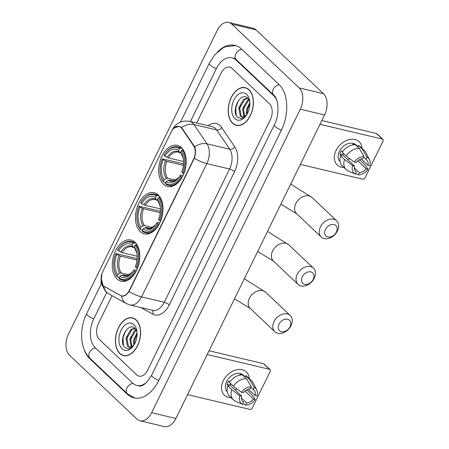 <?xml version="1.0" encoding="UTF-8"?>
<svg xmlns="http://www.w3.org/2000/svg" width="449" height="449" viewBox="0 0 449 449"><rect width="100%" height="100%" fill="white"/><g stroke="black" fill="none" stroke-linecap="round" stroke-linejoin="round"><path stroke-width="0.67" d="M140.251 231.6A21.159 13.229 -76.7 0 0 144.342 233.867A21.159 13.229 -76.7 0 0 161.068 219.847A21.159 13.229 -76.7 0 0 158.205 194.956A21.159 13.229 -76.7 0 0 154.114 192.688A21.159 13.229 -76.7 0 0 137.394 206.714A21.159 13.229 -76.7 0 0 140.251 231.6M163.453 184.242A21.159 13.229 -76.7 0 0 167.544 186.509A21.159 13.229 -76.7 0 0 184.264 172.483A21.159 13.229 -76.7 0 0 181.407 147.598A21.159 13.229 -76.7 0 0 177.316 145.33A21.159 13.229 -76.7 0 0 160.596 159.356A21.159 13.229 -76.7 0 0 163.453 184.242M117.054 278.958A21.159 13.229 -76.7 0 0 121.146 281.226A21.159 13.229 -76.7 0 0 137.865 267.206A21.159 13.229 -76.7 0 0 135.003 242.314A21.159 13.229 -76.7 0 0 130.912 240.047A21.159 13.229 -76.7 0 0 114.192 254.072A21.159 13.229 -76.7 0 0 117.054 278.958M103.551 285.912A10.782 6.741 -76.7 0 0 104.544 286.647L120.427 295.431A10.782 6.741 -76.7 0 0 121.516 295.852A10.782 6.741 -76.7 0 0 129.329 290.396L193.564 159.277A10.782 6.741 -76.7 0 0 193.671 145.925L181.968 128.61A10.782 6.741 -76.7 0 0 179.028 126.438A10.782 6.741 -76.7 0 0 171.221 131.894L102.804 271.55A10.782 6.741 -76.7 0 0 103.551 285.912M119.793 353.498A19.363 12.106 -76.7 0 0 123.537 355.574A19.363 12.106 -76.7 0 0 138.836 342.744A19.363 12.106 -76.7 0 0 136.221 319.969A19.363 12.106 -76.7 0 0 132.477 317.892A19.363 12.106 -76.7 0 0 117.178 330.728A19.363 12.106 -76.7 0 0 119.793 353.498M124.322 355.557A19.363 12.106 -76.7 0 0 124.771 355.765M232.576 123.279A19.363 12.106 -76.7 0 0 236.32 125.355A19.363 12.106 -76.7 0 0 251.625 112.519A19.363 12.106 -76.7 0 0 249.004 89.744A19.363 12.106 -76.7 0 0 245.261 87.667A19.363 12.106 -76.7 0 0 229.961 100.503A19.363 12.106 -76.7 0 0 232.576 123.279M237.106 125.333A19.363 12.106 -76.7 0 0 237.56 125.54M173.909 128.173L179.241 126.298L181.57 127.516L194.681 146.767C195.893 150.095 195.775 153.923 194.338 158.25L129.054 291.508C126.607 295.128 124.109 296.637 121.55 296.043L103.831 286.176L102.973 285.295L101.098 277.909M121.802 296.116L121.55 296.043A13.975 10.742 -61.1 0 0 126.248 303.502L129.986 304.95L152.722 310.343A15.973 9.985 -76.7 0 0 164.289 302.261L229.574 169.004A15.973 9.985 -76.7 0 0 229.731 149.225L216.693 129.929A15.973 9.985 -76.7 0 0 215.43 128.42A15.973 9.985 -76.7 0 0 212.343 126.708L189.601 121.314A15.973 9.985 103.3 0 1 192.688 123.026A15.973 9.985 103.3 0 1 193.951 124.53L206.995 143.826A15.973 9.985 103.3 0 1 206.832 163.604L141.553 296.862A13.975 3.71 -153.9 0 1 129.054 291.508M232.066 68.405A11.977 7.487 -76.7 0 0 229.753 67.12A11.977 7.487 -76.7 0 0 221.076 73.181L196.673 122.992L221.076 73.181A11.977 7.487 -76.7 0 1 229.753 67.12A11.977 7.487 -76.7 0 1 232.066 68.405L269.501 103.826L232.066 68.405M112.082 295.666L98.466 323.454A11.977 7.487 -76.7 0 0 99.296 339.422L136.732 374.842A11.977 7.487 -76.7 0 0 139.05 376.127A11.977 7.487 -76.7 0 0 147.721 370.06L270.332 119.788A11.977 7.487 -76.7 0 0 269.501 103.826A11.977 7.487 -76.7 0 1 270.332 119.788L147.721 370.06A11.977 7.487 -76.7 0 1 139.05 376.127A11.977 7.487 -76.7 0 1 136.732 374.842L99.296 339.422A11.977 7.487 -76.7 0 1 98.466 323.454L112.082 295.666M246.45 88.055A19.363 12.106 -76.7 0 0 245.957 88.038M133.667 318.279A19.363 12.106 -76.7 0 0 133.168 318.262M136.137 320.143A19.167 11.983 -76.7 0 0 132.433 318.088A19.167 11.983 -76.7 0 0 117.284 330.79A19.167 11.983 -76.7 0 0 119.877 353.329A19.167 11.983 -76.7 0 0 123.582 355.384A19.167 11.983 -76.7 0 0 138.724 342.682A19.167 11.983 -76.7 0 0 136.137 320.143M134.779 328.18L130.85 329.56L125.973 338.052L127.477 346.258L129.2 347.279L133.538 345.5A9.985 6.241 -76.7 0 0 133.74 345.303L133.673 339.876L137.074 332.754M129.688 347.352L128.442 346.482L126.932 338.282L131.81 329.791L135.065 328.432M134.453 344.119L134.638 340.106L137.097 334.163M131.265 347.105L129.823 338.967L134.7 330.475L136.053 329.656M131.838 346.841L130.788 339.191L135.66 330.705L136.384 330.217M137.052 331.878L135.194 328.561C128.06 320.867 117.874 341.268 124.62 347.363L128.61 348.929L133.016 346.286M122.077 348.834A13.975 8.739 -76.7 0 0 132.887 346.488A13.975 8.739 -76.7 0 0 136.749 330.211A13.975 8.739 -76.7 0 0 133.931 324.638A13.975 8.739 -76.7 0 0 121.112 330.211A13.975 8.739 -76.7 0 0 122.077 348.834M123.38 345.371L123.015 337.844L125.709 330.745M126.798 339.197L127.6 335.818M130.648 340.112L131.45 336.733M134.498 341.021L135.301 337.642M231.162 397.707A15.973 11.719 -46.6 0 1 223.276 380.707A15.973 11.719 -46.6 0 1 238.509 369.505A15.973 11.719 -46.6 0 1 249.274 378.569A15.973 11.719 -46.6 0 0 246.383 371.985A15.973 11.719 -46.6 0 0 223.276 380.707A15.973 11.719 -46.6 0 0 224.427 395.187A15.973 11.719 -46.6 0 0 231.162 397.707M187.57 394.615L249.897 409.404A1.998 1.465 133.4 0 0 252.259 408.034L270.214 371.396A1.998 1.465 133.4 0 0 270.068 369.583A1.998 1.465 133.4 0 0 269.546 369.308L263.63 363.712L209.049 350.764M207.214 354.519L269.546 369.308M263.63 363.712A1.998 1.465 -46.6 0 1 264.158 363.993L270.068 369.583M231.106 384.002A9.985 7.324 -46.6 0 1 229.983 384.63M245.014 391.045L253.432 399.009A7.987 5.859 -46.6 0 1 246.647 402.944L241.461 398.039M242.348 401.03L243.616 402.225A7.987 5.859 -46.6 0 1 242.92 401.692A7.987 5.859 -46.6 0 1 241.691 396.226L229.871 385.04A7.987 5.859 133.4 0 1 230.46 383.39M236.892 388.823A7.987 5.859 -46.6 0 1 234.849 389.754M227.245 391.797A11.579 8.497 -46.6 0 1 226.61 381.498A11.579 8.497 -46.6 0 1 243.364 375.173L245.047 376.773M243.616 402.225L242.572 404.353L235.456 401.215A13.178 9.67 -46.6 0 1 233.441 399.868L229.501 396.141A13.178 9.67 -46.6 0 1 227.823 385.949L229.052 386.241L227.082 384.378A11.579 8.497 -46.6 0 1 227.795 382.621A11.579 8.497 -46.6 0 1 228.771 380.92L229.871 381.964M242.308 374.921A11.579 8.497 -46.6 0 0 239.906 374.472L240.49 375.022M242.735 375.095A11.579 8.497 -46.6 0 1 242.943 375.19L244.913 377.053L245.597 375.65A13.178 9.67 -46.6 0 1 247.612 376.997L251.552 380.724A13.178 9.67 -46.6 0 1 253.034 382.711L256.71 389.912A10.383 7.616 -46.6 0 1 256.991 395.996L255.127 395.552L248.37 389.165M229.512 382.492A13.178 9.67 -46.6 0 1 242.567 374.932L246.507 378.664L251.216 386.712L250.172 388.834A7.987 5.859 -46.6 0 0 243.386 392.768L241.517 392.325L233.458 386.224L229.512 382.492M227.823 385.949L231.763 389.681L239.828 395.782L241.691 396.226M233.441 399.868A13.178 9.67 -46.6 0 1 231.763 389.681M233.458 386.224A13.178 9.67 -46.6 0 1 246.507 378.664M250.89 387.369L253.202 389.558L254.246 387.431L249.537 379.383L245.597 375.65M249.537 379.383A13.178 9.67 -46.6 0 1 251.552 380.724M242.572 404.353A10.383 7.616 -46.6 0 1 239.828 395.782M241.517 392.325A10.383 7.616 -46.6 0 1 251.216 386.712M254.246 387.431A10.383 7.616 -46.6 0 1 256.71 389.912M253.202 389.558A7.987 5.859 -46.6 0 1 253.898 390.091A7.987 5.859 -46.6 0 1 255.127 395.552M253.432 399.009L255.296 399.453L251.541 394.374L247.601 390.641L246.192 390.181M255.296 399.453A10.383 7.616 -46.6 0 1 245.603 405.071L246.647 402.944M242.819 403.847L245.603 405.071M227.082 384.378L229.871 385.04M248.92 89.918A19.167 11.983 -76.7 0 0 245.216 87.864A19.167 11.983 -76.7 0 0 230.073 100.565A19.167 11.983 -76.7 0 0 232.666 123.105A19.167 11.983 -76.7 0 0 236.37 125.159A19.167 11.983 -76.7 0 0 251.513 112.458A19.167 11.983 -76.7 0 0 248.92 89.918M247.562 97.961L243.633 99.336L238.756 107.827L240.266 116.033L241.989 117.054L246.327 115.275A9.985 6.241 -76.7 0 0 246.529 115.079L246.462 109.657L249.857 102.529M242.477 117.127L241.225 116.263L239.721 108.057L244.598 99.566L247.848 98.208M247.242 113.894L247.421 109.882L249.88 103.938M244.054 116.88L242.606 108.742L247.483 100.25L248.841 99.431M244.621 116.617L243.571 108.967L248.449 100.481L249.167 99.998M249.835 101.654L247.977 98.337C240.844 90.647 230.657 111.043 237.403 117.138L241.399 118.704L245.799 116.067M234.866 118.609A13.975 8.739 -76.7 0 0 245.67 116.263A13.975 8.739 -76.7 0 0 249.532 99.987A13.975 8.739 -76.7 0 0 246.72 94.413A13.975 8.739 -76.7 0 0 233.895 99.987A13.975 8.739 -76.7 0 0 234.866 118.609M236.168 115.146L235.798 107.62L238.492 100.52M239.581 108.972L240.383 105.594M243.431 109.887L244.234 106.508M247.281 110.796L248.089 107.423M289.97 326.771A7.19 5.276 133.4 0 0 287.562 319.25A7.19 5.276 133.4 0 0 279.053 324.178A7.19 5.276 133.4 0 0 281.467 331.699A7.19 5.276 133.4 0 0 289.97 326.771M274.053 321.596A11.18 8.205 -46.6 0 1 290.228 315.49A11.18 8.205 -46.6 0 1 291.031 325.626A11.18 8.205 -46.6 0 1 274.861 331.732A11.18 8.205 -46.6 0 1 274.053 321.596M135.811 271.78L134.509 271.19A19.004 11.882 -76.7 0 1 118.996 277.931L119.782 276.331A17.169 10.737 -76.7 0 0 132.023 272.622A17.169 10.737 -76.7 0 0 133.594 270.326L134.071 269.798L136.625 270.203M126.826 275.669L123.251 274.822L121.932 275.08L119.782 276.331M119.271 277.375L117.29 276.91L117.026 276.068A19.004 11.882 -76.7 0 1 114.141 269.507A19.004 11.882 -76.7 0 1 115.853 253.539L137.147 258.607M119.389 247.371A19.004 11.882 -76.7 0 1 133.061 243.341L134.004 242.791A19.807 12.381 -76.7 0 0 131.209 241.511A19.807 12.381 -76.7 0 0 119.72 246.961L119.389 247.371A19.004 11.882 -76.7 0 0 117.548 250.082L118.463 250.946L122.1 252.652L137.186 256.233M134.004 242.791L135.867 243.229M137.068 244.913L135.974 244.654L135.031 245.205A19.004 11.882 -76.7 0 1 136.204 267.733L137.203 268.249A19.807 12.381 -76.7 0 0 135.974 244.654M118.996 277.931L119.266 278.773A19.807 12.381 -76.7 0 0 122.061 280.053A19.807 12.381 -76.7 0 0 135.508 271.707M133.061 243.341L132.275 244.941A17.169 10.737 -76.7 0 0 118.463 250.946M136.204 267.733L135.289 266.869A17.169 10.737 -76.7 0 0 136.765 252.624A17.169 10.737 -76.7 0 0 134.245 246.804L135.031 245.205M133.594 270.326L134.509 271.19M134.565 247.82L132.876 246.849L132.275 244.941M134.245 246.804L136.883 253.236A15.356 9.603 -76.7 0 0 134.846 248.712M133.701 247.612L131.888 246.843A14.772 9.238 -76.7 0 0 122.1 252.652M114.141 269.507L114.248 270.023A19.807 12.381 -76.7 0 0 117.29 276.91M115.853 253.539L116.768 254.403A17.169 10.737 -76.7 0 0 117.812 274.468L117.026 276.068M137.018 260.055L120.405 256.11L116.768 254.403M117.812 274.468L119.962 273.216L121.281 272.958L129.211 274.839M313.172 279.413A7.19 5.276 133.4 0 0 310.764 271.892A7.19 5.276 133.4 0 0 302.256 276.82A7.19 5.276 133.4 0 0 304.663 284.34A7.19 5.276 133.4 0 0 313.172 279.413M297.255 274.238A11.18 8.205 -46.6 0 1 313.424 268.132A11.18 8.205 -46.6 0 1 314.233 278.268A11.18 8.205 -46.6 0 1 298.057 284.374A11.18 8.205 -46.6 0 1 297.255 274.238M159.013 224.421L157.711 223.832A19.004 11.882 -76.7 0 1 142.198 230.573L142.984 228.973A17.169 10.737 -76.7 0 0 155.225 225.263A17.169 10.737 -76.7 0 0 156.796 222.968L157.273 222.44L159.822 222.844M150.028 228.311L146.453 227.463L145.128 227.722L142.984 228.973M142.468 230.017L140.492 229.551L140.228 228.709A19.004 11.882 -76.7 0 1 137.338 222.148A19.004 11.882 -76.7 0 1 139.055 206.181L160.349 211.249M142.591 200.013A19.004 11.882 -76.7 0 1 156.258 195.983L157.206 195.433A19.807 12.381 -76.7 0 0 154.405 194.153A19.807 12.381 -76.7 0 0 142.917 199.603L142.591 200.013A19.004 11.882 -76.7 0 0 140.75 202.724L141.66 203.588L145.302 205.294L160.388 208.875M157.206 195.433L159.069 195.871M160.265 197.554L159.176 197.296L158.228 197.846A19.004 11.882 -76.7 0 1 159.401 220.375L160.405 220.891A19.807 12.381 -76.7 0 0 159.176 197.296M142.198 230.573L142.462 231.415A19.807 12.381 -76.7 0 0 145.263 232.694A19.807 12.381 -76.7 0 0 158.71 224.348M156.258 195.983L155.477 197.582A17.169 10.737 -76.7 0 0 141.66 203.588M159.401 220.375L158.491 219.51A17.169 10.737 -76.7 0 0 159.967 205.266A17.169 10.737 -76.7 0 0 157.447 199.446L158.228 197.846M156.796 222.968L157.711 223.832M157.767 200.462L156.078 199.491L155.477 197.582M157.447 199.446L160.085 205.878A15.356 9.603 -76.7 0 0 158.048 201.354M156.897 200.254L155.085 199.485A14.772 9.238 -76.7 0 0 145.302 205.294M137.338 222.148L137.445 222.665A19.807 12.381 -76.7 0 0 140.492 229.551M139.055 206.181L139.97 207.045A17.169 10.737 -76.7 0 0 141.008 227.11L140.228 228.709M160.22 212.697L143.607 208.751L139.97 207.045M141.008 227.11L143.158 225.858L144.483 225.6L152.407 227.48M336.374 232.054A7.19 5.276 133.4 0 0 333.961 224.534A7.19 5.276 133.4 0 0 325.458 229.461A7.19 5.276 133.4 0 0 327.865 236.982A7.19 5.276 133.4 0 0 336.374 232.054M320.457 226.88A11.18 8.205 -46.6 0 1 336.627 220.773A11.18 8.205 -46.6 0 1 337.435 230.909A11.18 8.205 -46.6 0 1 321.26 237.016A11.18 8.205 -46.6 0 1 320.457 226.88M182.215 177.063L180.908 176.474A19.004 11.882 -76.7 0 1 165.4 183.214L166.181 181.615A17.169 10.737 -76.7 0 0 178.427 177.905A17.169 10.737 -76.7 0 0 179.998 175.61L180.47 175.082L183.024 175.486M173.224 180.953L169.655 180.105L168.33 180.363L166.181 181.615M165.67 182.659L163.694 182.187L163.43 181.351A19.004 11.882 -76.7 0 1 160.54 174.79A19.004 11.882 -76.7 0 1 162.257 158.823L183.551 163.891M165.793 152.654A19.004 11.882 -76.7 0 1 179.46 148.625L180.408 148.075A19.807 12.381 -76.7 0 0 177.608 146.795A19.807 12.381 -76.7 0 0 166.119 152.239L165.793 152.654A19.004 11.882 -76.7 0 0 163.952 155.365L164.862 156.23L168.498 157.936L183.59 161.517M180.408 148.075L182.266 148.512M183.467 150.196L182.378 149.938L181.43 150.488A19.004 11.882 -76.7 0 1 182.603 173.017L183.607 173.533A19.807 12.381 -76.7 0 0 182.378 149.938M165.4 183.214L165.664 184.056A19.807 12.381 -76.7 0 0 168.465 185.336A19.807 12.381 -76.7 0 0 181.912 176.99M179.46 148.625L178.68 150.224A17.169 10.737 -76.7 0 0 164.862 156.23M182.603 173.017L181.693 172.152A17.169 10.737 -76.7 0 0 183.17 157.908A17.169 10.737 -76.7 0 0 180.65 152.088L181.43 150.488M179.998 175.61L180.908 176.474M180.969 153.103L179.28 152.132L178.68 150.224M180.65 152.088L183.287 158.519A15.356 9.603 -76.7 0 0 181.25 153.996M180.1 152.896L178.287 152.127A14.772 9.238 -76.7 0 0 168.498 157.936M160.54 174.79L160.647 175.306A19.807 12.381 -76.7 0 0 163.694 182.187M162.257 158.823L163.167 159.687A17.169 10.737 -76.7 0 0 164.211 179.752L163.43 181.351M183.417 165.333L166.809 161.393L163.167 159.687M164.211 179.752L166.36 178.5L167.685 178.242L175.61 180.122M343.945 167.488A15.973 11.719 -46.6 0 1 336.065 150.482A15.973 11.719 -46.6 0 1 351.292 139.285A15.973 11.719 -46.6 0 1 362.057 148.344A15.973 11.719 -46.6 0 0 359.166 141.761A15.973 11.719 -46.6 0 0 336.065 150.482A15.973 11.719 -46.6 0 0 337.216 164.963A15.973 11.719 -46.6 0 0 343.945 167.488M300.353 164.39L362.685 179.179A1.998 1.465 133.4 0 0 365.048 177.81L382.997 141.171A1.998 1.465 133.4 0 0 382.857 139.358A1.998 1.465 133.4 0 0 382.329 139.083L376.419 133.488L321.838 120.54M319.997 124.294L382.329 139.083M376.419 133.488A1.998 1.465 -46.6 0 1 376.941 133.768L382.857 139.358M343.889 153.777A9.985 7.324 -46.6 0 1 342.767 154.405M357.802 160.821L366.221 168.79A7.987 5.859 -46.6 0 1 359.43 172.719L354.25 167.819M355.137 170.805L356.399 172.001A7.987 5.859 -46.6 0 1 355.703 171.467A7.987 5.859 -46.6 0 1 354.474 166.001L342.654 154.815A7.987 5.859 133.4 0 1 343.249 153.165M349.676 158.598A7.987 5.859 -46.6 0 1 347.638 159.53M340.033 161.573A11.579 8.497 -46.6 0 1 339.399 151.274A11.579 8.497 -46.6 0 1 356.147 144.954L357.836 146.548M356.399 172.001L355.355 174.128L348.244 170.99A13.178 9.67 -46.6 0 1 346.23 169.643L342.29 165.917A13.178 9.67 -46.6 0 1 340.606 155.724L341.835 156.016L339.865 154.153A11.579 8.497 -46.6 0 1 340.578 152.396A11.579 8.497 -46.6 0 1 341.56 150.696L342.66 151.74M355.092 144.696A11.579 8.497 -46.6 0 0 352.695 144.247L353.279 144.797M355.524 144.87A11.579 8.497 -46.6 0 1 355.726 144.965L357.696 146.829L358.381 145.431A13.178 9.67 -46.6 0 1 360.401 146.772L364.341 150.505A13.178 9.67 -46.6 0 1 365.817 152.486L369.493 159.687A10.383 7.616 -46.6 0 1 369.78 165.771L367.911 165.333L361.159 158.94M342.301 152.273A13.178 9.67 -46.6 0 1 355.35 144.707L359.29 148.439L363.999 156.488L362.96 158.615A7.987 5.859 -46.6 0 0 356.169 162.544L354.306 162.1L346.241 155.999L342.301 152.273M340.606 155.724L344.546 159.457L352.611 165.558L354.474 166.001M346.23 169.643A13.178 9.67 -46.6 0 1 344.546 159.457M346.241 155.999A13.178 9.67 -46.6 0 1 359.29 148.439M363.679 157.144L365.991 159.333L367.029 157.206L362.326 149.158L358.381 145.431M362.326 149.158A13.178 9.67 -46.6 0 1 364.341 150.505M355.355 174.128A10.383 7.616 -46.6 0 1 352.611 165.558M354.306 162.1A10.383 7.616 -46.6 0 1 363.999 156.488M367.029 157.206A10.383 7.616 -46.6 0 1 369.493 159.687M365.991 159.333A7.987 5.859 -46.6 0 1 366.681 159.866A7.987 5.859 -46.6 0 1 367.911 165.333M366.221 168.79L368.085 169.228L364.324 164.149L360.384 160.422L358.976 159.956M368.085 169.228A10.383 7.616 -46.6 0 1 358.392 174.846L359.43 172.719M355.608 173.623L358.392 174.846M339.865 154.153L342.654 154.815M276.921 100.75A21.563 13.481 -76.7 0 0 273.564 95.53L236.129 60.11A21.563 13.481 -76.7 0 0 231.965 57.798A21.563 13.481 -76.7 0 0 216.345 68.708L190.471 121.522M106.705 292.512L93.74 318.981A21.563 13.481 -76.7 0 0 95.233 347.717L132.668 383.137A21.563 13.481 -76.7 0 0 136.838 385.45A21.563 13.481 -76.7 0 0 146.941 382.099M231.824 24.162A15.973 9.985 -76.7 0 0 228.737 22.45A15.973 9.985 -76.7 0 0 217.17 30.532L68.484 334.039A15.973 9.985 -76.7 0 0 69.589 355.327L136.973 419.085A15.973 9.985 -76.7 0 0 140.06 420.797A15.973 9.985 -76.7 0 0 151.627 412.715L300.314 109.202A15.973 9.985 -76.7 0 0 299.208 87.92L231.824 24.162L256.082 29.915A15.973 9.985 -76.7 0 0 252.995 28.203L228.737 22.45M140.06 420.797L164.317 426.55A15.973 9.985 -76.7 0 0 175.885 418.468L324.571 114.961A15.973 9.985 -76.7 0 0 323.465 93.673L256.082 29.915M83.89 348.839A34.337 21.468 -76.7 0 0 89.817 358.779L127.247 394.2A34.337 21.468 -76.7 0 0 133.886 397.881A34.337 21.468 -76.7 0 0 158.755 380.499L281.366 130.227A34.337 21.468 -76.7 0 0 278.986 84.468L241.551 49.048A34.337 21.468 -76.7 0 0 234.911 45.366A34.337 21.468 -76.7 0 0 217.574 51.893M129.329 290.396L129.626 290.469M193.564 159.277L193.861 159.344M193.671 145.925L194.338 146.082M181.968 128.61L182.648 128.768M208.083 125.698A19.964 12.482 103.3 0 1 220.15 125.686A19.964 12.482 103.3 0 1 221.733 127.567L234.776 146.862A19.964 12.482 103.3 0 1 234.574 171.585L169.295 304.843A19.964 12.482 103.3 0 1 152.812 314.16L140.784 307.509M101.996 273.525L100.93 282.808L105.521 291.502L108.546 293.713A13.975 10.742 -61.1 0 1 103.842 286.181M172.287 130.058A13.975 3.71 -153.9 0 1 172.377 129.772L172.102 130.339M194.338 158.25A13.975 3.71 26.1 0 0 206.832 163.604L229.574 169.004A3.99 1.061 -153.9 0 1 234.574 171.585M194.681 146.767A13.975 9.457 -34 0 1 206.995 143.826L229.731 149.225A3.99 2.7 146 0 0 234.776 146.862M169.295 304.843A3.99 1.061 -153.9 0 0 164.289 302.261L141.553 296.862A15.973 9.985 103.3 0 1 129.986 304.95M181.57 127.516A13.975 9.457 -34 0 1 193.951 124.53L216.693 129.929A3.99 2.7 146 0 0 221.733 127.567M152.812 314.16A3.99 3.07 118.9 0 0 152.065 310.186M120.781 295.706L122.858 296.2M244.318 278.773L265.6 292.187A11.18 8.205 133.4 0 0 249.425 298.293A11.18 8.205 133.4 0 0 250.233 308.429L234.473 298.866M123.251 274.822A14.772 9.238 -76.7 0 0 125.063 275.591L128.111 275.344L132.404 272.122A15.356 9.603 -76.7 0 1 121.932 275.08M132.876 246.849A15.356 9.603 -76.7 0 0 120.736 252.125M119.041 255.582A15.356 9.603 -76.7 0 0 119.962 273.216M120.405 256.11A14.772 9.238 -76.7 0 0 121.281 272.958M267.52 231.415L288.797 244.828A11.18 8.205 133.4 0 0 272.627 250.935A11.18 8.205 133.4 0 0 273.43 261.071L257.675 251.507M146.453 227.463A14.772 9.238 -76.7 0 0 148.265 228.232L151.313 227.985L155.607 224.764M156.078 199.491A15.356 9.603 -76.7 0 0 143.938 204.766M145.128 227.722A15.356 9.603 -76.7 0 0 155.601 224.769M142.243 208.224A15.356 9.603 -76.7 0 0 143.158 225.858M143.607 208.751A14.772 9.238 -76.7 0 0 144.483 225.6M290.722 184.056L311.999 197.47A11.18 8.205 133.4 0 0 295.824 203.577A11.18 8.205 133.4 0 0 296.632 213.713L280.878 204.149M169.655 180.105A14.772 9.238 -76.7 0 0 171.467 180.874L174.515 180.627L178.803 177.406A15.356 9.603 -76.7 0 1 168.33 180.363M179.28 152.132A15.356 9.603 -76.7 0 0 167.135 157.408M165.445 160.865A15.356 9.603 -76.7 0 0 166.36 178.5M166.809 161.393A14.772 9.238 -76.7 0 0 167.685 178.242M180.52 122.038L209.273 63.348A6.387 1.695 26.1 0 0 216.401 68.596M241.899 49.379A6.387 4.686 133.4 0 0 235.809 53.858A6.387 4.686 133.4 0 0 236.269 59.65L273.705 95.07C278.29 98.23 280.137 114.136 274.294 124.867L151.689 375.139C146.671 383.474 142.327 387.049 138.657 385.882M279.323 84.799A6.387 4.686 133.4 0 0 273.245 89.278A6.387 4.686 133.4 0 0 273.705 95.07M281.416 130.12A6.387 1.695 -153.9 0 1 274.294 124.867M158.811 380.393A6.387 1.695 -153.9 0 1 151.689 375.139M134.745 398.055L127.387 393.739A6.387 4.686 -46.6 0 1 126.927 387.947A6.387 4.686 -46.6 0 1 133.033 383.468M127.387 393.739L89.952 358.319A6.387 4.686 -46.6 0 1 89.491 352.527A6.387 4.686 -46.6 0 1 95.581 348.048M89.952 358.319C79.967 349.17 79.125 328.679 86.668 313.621A6.387 1.695 26.1 0 0 93.79 318.874M323.465 93.673L299.208 87.92M324.571 114.961L300.314 109.202M175.885 418.468L151.627 412.715M128.128 394.407L127.247 394.2M90.647 358.976L89.817 358.779M236.96 60.306L236.129 60.11M274.305 95.704L273.564 95.53M121.516 295.852L122.953 296.194M179.028 126.438L180.526 126.792M189.601 121.314C181.677 120.225 175.941 123.048 172.377 129.772M108.546 293.713L126.248 303.502M134.116 318.487L132.433 318.088M125.271 355.782L123.582 355.384M246.905 88.262L245.216 87.864M238.054 125.557L236.37 125.159M265.6 292.187L290.228 315.49M135.138 242.443L131.209 241.511M125.995 280.984L122.061 280.053M250.233 308.429L274.861 331.732M288.797 244.828L313.424 268.132M158.34 195.085L154.405 194.153M149.191 233.626L145.263 232.694M273.43 261.071L298.057 284.374M311.999 197.47L336.627 220.773M181.536 147.727L177.608 146.795M172.394 186.268L168.465 185.336M296.632 213.713L321.26 237.016M86.668 313.621L101.182 283.998M235.759 45.596L225.836 46.623L222.289 48.34L214.493 55.165L209.273 63.348M233.783 58.23L236.269 59.65M235.529 58.645L231.965 57.798"/></g></svg>
